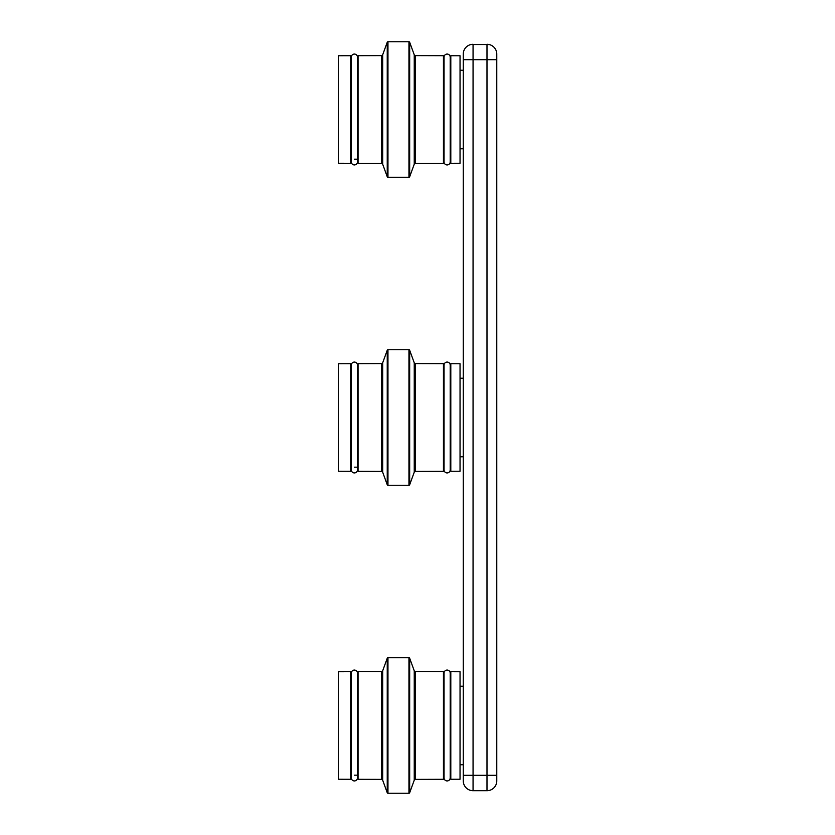 <?xml version="1.0" encoding="UTF-8"?>
<svg xmlns="http://www.w3.org/2000/svg" width="835" height="835" viewBox="0 0 835 835"><rect width="100%" height="100%" fill="white"/><g stroke="black" fill="none" stroke-linecap="round" stroke-linejoin="round"><path stroke-width="1.25" d="M450.806 467.558L450.201 467.172L450.201 469.855L450.201 365.145A3.079 3.079 0 0 0 447.122 362.066A3.079 3.079 0 0 0 444.043 365.145L444.043 469.855A3.079 3.079 0 0 0 447.122 472.934A3.079 3.079 0 0 0 450.201 469.855M450.806 367.442L450.42 467.172M443.448 367.442L444.043 367.828M450.201 365.145L450.42 367.828M443.834 367.828L444.043 467.172M358.058 363.684L381.522 363.601L381.522 471.399L358.058 471.316L358.058 363.684M381.522 363.601A1.232 1.232 0 0 0 382.68 362.797L382.68 472.203A1.232 1.232 0 0 0 381.522 471.399M382.68 362.797L387.242 350.251A0.772 0.772 0 0 1 387.962 349.74L408.952 349.74A0.772 0.772 0 0 1 409.672 350.251L409.672 484.749L414.243 472.203A1.232 1.232 0 0 1 415.392 471.399L443.448 471.305L443.448 363.695L415.392 363.601A1.232 1.232 0 0 1 414.243 362.797L409.672 350.251M382.68 472.203L387.242 484.749A0.772 0.772 0 0 0 387.962 485.26L408.952 485.26A0.772 0.772 0 0 0 409.672 484.749M350.7 367.442L350.7 467.558M357.464 367.828L357.672 467.172L354.384 467.172M338.384 363.747L350.7 363.705L350.7 471.295L338.384 471.253L338.384 363.747M460.043 471.243L450.806 471.274L450.806 363.726L460.043 363.757L460.043 471.243M338.384 460.617L338.384 374.383M354.384 362.066A3.079 3.079 0 0 0 351.305 365.145L351.305 469.855A3.079 3.079 0 0 0 354.384 472.934A3.079 3.079 0 0 0 357.464 469.855L357.464 365.145A3.079 3.079 0 0 0 354.384 362.066M486.993 44.286A9.78 9.78 0 0 1 488.986 44.495A9.78 9.78 0 0 0 486.993 44.286A9.78 9.78 0 0 1 496.773 54.066L496.773 780.934A9.78 9.78 0 0 1 488.976 790.505L486.993 790.714L489.112 790.474L486.993 790.714L486.993 44.286L489.112 44.526L471.086 44.495M470.94 790.474L473.059 790.714L470.94 790.474A9.78 9.78 0 0 1 463.279 780.934L463.279 775.308L463.279 780.934A9.78 9.78 0 0 0 473.059 790.714L472.099 790.661M460.043 764.756L463.279 764.756M460.043 686.224L463.279 686.224M460.043 148.776L463.279 148.776M460.043 70.244L463.279 70.244M460.043 456.766L463.279 456.766M460.043 378.234L463.279 378.234M488.976 790.505A9.78 9.78 0 0 0 496.773 780.934A9.78 9.78 0 0 1 486.993 790.714L473.059 790.714L473.059 775.308L496.773 775.308M463.279 54.066A9.78 9.78 0 0 1 471.065 44.495A9.78 9.78 0 0 0 463.279 54.066L463.279 59.692L463.279 54.066A9.78 9.78 0 0 1 473.059 44.286L473.059 775.308L463.279 775.308L463.279 59.692L496.773 59.692M470.94 44.526L473.059 44.286L470.94 44.526M471.451 44.422A9.78 9.78 0 0 1 472.109 44.338A9.78 9.78 0 0 0 471.451 44.422M489.112 44.526A9.78 9.78 0 0 1 496.773 54.066A9.78 9.78 0 0 0 489.112 44.526M488.6 790.578A9.78 9.78 0 0 1 487.943 790.661A9.78 9.78 0 0 0 488.6 790.578M450.806 159.569L450.201 159.182L450.201 161.865L450.201 57.145A3.079 3.079 0 0 0 447.122 54.066A3.079 3.079 0 0 0 444.043 57.145A3.079 3.079 0 0 1 444.043 57.145L444.043 161.865A3.079 3.079 0 0 0 447.122 164.944A3.079 3.079 0 0 0 450.201 161.865M450.806 59.452L450.42 159.182M443.448 59.452L444.043 59.828M450.201 57.145L450.42 59.828M443.834 59.828L444.043 159.182M358.058 55.694L381.522 55.611L381.522 163.399L358.058 163.326L358.058 55.694M381.522 55.611A1.232 1.232 0 0 0 382.68 54.797L382.68 164.213A1.232 1.232 0 0 0 381.522 163.399M382.68 54.797L387.242 42.261A0.772 0.772 0 0 1 387.962 41.75L408.952 41.75A0.772 0.772 0 0 1 409.672 42.261L409.672 176.759L414.243 164.213A1.232 1.232 0 0 1 415.392 163.399L443.448 163.305L443.448 55.705L415.392 55.611A1.232 1.232 0 0 1 414.243 54.797L409.672 42.261M382.68 164.213L387.242 176.759A0.772 0.772 0 0 0 387.962 177.27L408.952 177.27A0.772 0.772 0 0 0 409.672 176.759M350.7 59.452L350.7 159.569M357.464 59.828L357.672 159.182L354.384 159.182M338.384 55.757L350.7 55.715L350.7 163.295L338.384 163.253L338.384 55.757M460.043 163.253L450.806 163.284L450.806 55.736L460.043 55.768L460.043 163.253M338.384 152.628L338.384 66.393M354.384 54.066A3.079 3.079 0 0 0 351.305 57.145L351.305 161.865A3.079 3.079 0 0 0 354.384 164.944A3.079 3.079 0 0 0 357.464 161.865L357.464 57.145A3.079 3.079 0 0 0 354.384 54.066M450.806 775.548L450.201 775.172L450.201 777.855L450.201 673.135A3.079 3.079 0 0 0 447.122 670.056A3.079 3.079 0 0 0 444.043 673.135L444.043 777.855A3.079 3.079 0 0 0 447.122 780.934A3.079 3.079 0 0 0 450.201 777.855M450.806 675.432L450.42 775.172M443.448 675.432L444.043 675.818L444.043 673.135M450.201 673.135L450.42 675.818M443.834 675.818L444.043 777.855M358.058 671.674L381.522 671.601L381.522 779.389L358.058 779.305L358.058 671.674M381.522 671.601A1.232 1.232 0 0 0 382.68 670.787L382.68 780.203A1.232 1.232 0 0 0 381.522 779.389M382.68 670.787L387.242 658.241A0.772 0.772 0 0 1 387.962 657.729L408.952 657.729A0.772 0.772 0 0 1 409.672 658.241L409.672 792.739L414.243 780.203A1.232 1.232 0 0 1 415.392 779.389L443.448 779.295L443.448 671.695L415.392 671.601A1.232 1.232 0 0 1 414.243 670.787L409.672 658.241M382.68 780.203L387.242 792.739A0.772 0.772 0 0 0 387.962 793.25L408.952 793.25A0.772 0.772 0 0 0 409.672 792.739M350.7 675.432L350.7 775.548M357.464 675.818L357.672 775.172L354.384 775.172M338.384 671.747L350.7 671.705L350.7 779.285L338.384 779.243L338.384 671.747M460.043 779.232L450.806 779.264L450.806 671.716L460.043 671.747L460.043 779.232M338.384 768.607L338.384 682.372M354.384 670.056A3.079 3.079 0 0 0 351.305 673.135L351.305 777.855A3.079 3.079 0 0 0 354.384 780.934A3.079 3.079 0 0 0 357.464 777.855A3.079 3.079 0 0 1 357.464 777.855L357.464 673.135A3.079 3.079 0 0 0 354.384 670.056M414.243 362.797L414.243 472.203M415.392 363.601L415.392 471.399M408.952 349.74L408.952 485.26M387.962 349.74L387.962 485.26M387.242 350.251L387.242 484.749M463.279 780.934A9.78 9.78 0 0 0 473.059 790.714M414.243 54.797L414.243 164.213M415.392 55.611L415.392 163.399M408.952 41.75L408.952 177.27M387.962 41.75L387.962 177.27M387.242 42.261L387.242 176.759M414.243 670.787L414.243 780.203M415.392 671.601L415.392 779.389M408.952 657.729L408.952 793.25M387.962 657.729L387.962 793.25M387.242 658.241L387.242 792.739"/></g></svg>
